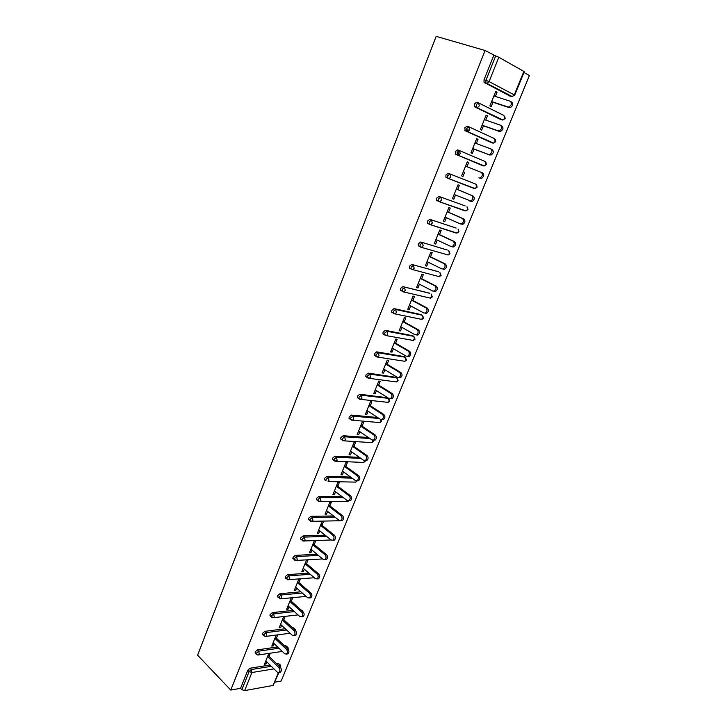 <?xml version="1.0" encoding="UTF-8"?>
<svg xmlns="http://www.w3.org/2000/svg" width="727" height="727" viewBox="0 0 727 727"><rect width="100%" height="100%" fill="white"/><g stroke="black" fill="none" stroke-linecap="round" stroke-linejoin="round"><path stroke-width="1.09" d="M274.979 682.153L281.195 681.035L529.392 75.535L523.967 72.473M197.608 655.209L436.155 36.35L485.1 50.499L230.759 690.068L197.608 655.209M458.619 152.815L457.701 155.115M468.133 129.097L467.179 131.469M523.849 71.428L498.831 57.251L489.071 81.588L514.262 94.91L523.849 71.428L524.258 71.773L514.68 95.21M510.027 96.109L484.028 82.305L484.046 79.716L485.927 80.306L495.678 55.952L485.1 50.499M484.046 79.716L493.778 55.406M495.678 55.952L498.831 57.251M273.961 668.876L251.887 672.53L244.626 690.623L273.161 685.425L278.396 672.602M492.979 102.262L491.198 106.66L489.862 105.988L495.696 91.52L497.041 92.22L495.605 91.766M495.341 96.418L497.041 92.22M230.759 690.068L240.573 688.315L247.807 670.239L250.061 668.231L270.026 665.005M276.814 663.915L278.523 663.633L280.258 664.923M284.602 645.939L285.802 645.767L287.519 647.03M255.54 653.4L255.15 651.874L257.413 649.874L277.596 646.957M292.499 627.81L294.844 628.982M262.983 634.898L262.574 633.326L264.837 631.345L285.266 628.737M300.515 609.535L302.241 610.753M270.499 616.223L270.062 614.606L272.325 612.634L293.026 610.353M278.096 597.367L277.623 595.704L279.895 593.741L300.887 591.805M285.756 578.328L285.257 576.62L287.528 574.657L308.857 573.094M293.499 559.108L292.972 557.345L295.244 555.401L316.936 554.219M301.323 539.688L300.651 539.134L300.76 537.88L303.032 535.944L325.142 535.172M309.22 520.087L308.512 519.514L308.621 518.224L310.902 516.297L333.475 515.961M317.199 500.285L316.454 499.703L316.563 498.368L318.844 496.459L341.954 496.577M325.26 480.283L324.478 479.702L324.587 478.321L326.868 476.421L350.587 477.039M333.402 460.091L332.584 459.491L332.684 458.065L334.974 456.183L359.402 457.347M341.635 439.69L340.772 439.081L340.872 437.609L343.162 435.737L368.416 437.509M349.951 419.079L349.042 418.47L349.142 416.944L351.432 415.081L377.676 417.516M358.356 398.269L357.393 397.642L357.493 396.07L359.783 394.225L387.609 397.778M366.862 377.249L365.835 376.613L365.926 374.978L368.225 373.142L395.888 377.304M375.468 356.021L374.36 355.358L374.45 353.667L376.75 351.85L404.248 356.621M384.174 334.584L382.975 333.893L383.065 332.139L385.365 330.34L412.691 335.729M393.007 312.928L391.68 312.201L391.771 310.393L394.07 308.602L421.215 314.627M401.976 291.073L400.477 290.282L400.559 288.41L402.867 286.638L429.811 293.317M410.037 268.726L409.374 268.136L409.446 266.2L411.755 264.446L438.508 271.789M420.424 247.026L418.352 245.762L418.425 243.754L420.733 242.009L447.278 250.043M429.584 224.416L427.44 223.153L427.503 221.063L429.811 219.345L456.147 228.078M438.844 201.561L436.618 200.298L436.673 198.135L438.99 196.435L465.098 205.877M463.844 210.139L463.263 210.121M473.104 187.757L472.368 187.775M475.894 184.167L476.658 187.003L475.094 188.529L474.122 188.493L448.241 178.478L445.896 177.206L445.942 174.962L448.259 173.28L475.894 184.167L448.259 173.28M459.528 150.598L485.127 161.512L485.909 164.338L484.282 165.92L481.565 165.193L455.82 154.388L455.32 151.534L457.628 149.871L459.364 150.534M490.989 142.428L465.28 130.778L464.789 127.852L467.107 126.207L468.779 126.807M500.458 119.392L474.831 106.914L474.367 103.916L476.685 102.289L478.284 102.825M485.772 120.1L487.472 115.884L486.127 115.229L480.347 129.542L481.701 130.169L483.464 125.816M476.303 143.528L478.012 139.293L476.658 138.684L470.942 152.843L472.305 153.424L474.04 149.126M466.934 166.71L468.651 162.457L467.288 161.885L461.636 175.898L462.999 176.443L464.726 172.181M457.683 189.611L459.391 185.376L458.019 184.849L452.421 198.707L453.802 199.207L455.475 195.054M448.532 212.239L450.231 208.049L448.85 207.558L443.306 221.281L444.697 221.744L446.333 217.691M439.481 234.639L441.162 230.486L439.771 230.041L434.292 243.618L435.682 244.045L437.272 240.101M430.529 256.804L432.183 252.696L430.784 252.287L425.368 265.728L426.767 266.109L428.312 262.265M421.66 278.732L423.305 274.679L421.896 274.306L416.535 287.601L417.934 287.947L419.452 284.212M412.891 300.442L414.508 296.425L413.1 296.098L407.783 309.257L409.201 309.566L410.673 305.922M404.203 321.934L405.811 317.953L404.394 317.663L399.132 330.685L400.559 330.958L401.986 327.423M395.606 343.208L397.196 339.264L395.779 339.009L390.572 351.904L391.998 352.141L393.389 348.696M387.1 364.263L388.672 360.365L387.246 360.138L382.093 372.896L383.52 373.105L384.874 369.752M378.676 385.101L380.23 381.248L378.794 381.057L373.696 393.689L375.132 393.861L376.45 390.599M370.334 405.739L371.879 401.922L370.434 401.758L365.39 414.272L366.835 414.408L368.116 411.237M362.082 426.167L363.609 422.387L362.155 422.26L357.157 434.646L358.611 434.746L359.856 431.674M353.904 446.396L355.421 442.652L353.967 442.561L349.015 454.82L350.469 454.893L351.677 451.903M345.816 466.425L347.306 462.717L345.852 462.654L340.945 474.795L342.408 474.84L343.589 471.932M337.801 486.254L339.282 482.583L337.819 482.555L332.966 494.578L334.429 494.587L335.574 491.761M329.858 505.892L331.33 502.257L329.858 502.257L325.051 514.162L326.523 514.143L327.632 511.408M322.006 525.339L323.46 521.741L321.979 521.768L317.217 533.554L318.699 533.509L319.771 530.855M314.218 544.596L315.663 541.033L314.182 541.088L309.466 552.765L310.947 552.684L311.992 550.112M306.512 563.67L307.939 560.135L306.458 560.226L301.787 571.785L303.268 571.686L304.286 569.186M298.879 582.563L300.287 579.065L298.797 579.183L294.181 590.633L295.671 590.497L296.643 588.079M291.318 601.265L292.717 597.803L291.218 597.948L286.638 609.29L288.137 609.135L289.082 606.791M283.712 616.551L279.177 627.783L280.677 627.592L281.594 625.32M283.83 619.804L285.211 616.378M276.233 635.08L271.789 646.094L273.288 645.876L274.179 643.677M276.405 638.161L277.732 634.88M268.817 653.437L264.464 664.233L265.973 663.987L266.827 661.861M269.054 656.345L270.326 653.209M240.573 688.315L241.864 689.65L249.107 671.557L247.807 670.239M244.626 690.623L241.864 689.65M265.818 660.87L277.26 672.121L278.923 672.439L273.161 685.425M487.472 115.884L486.063 115.402M478.012 139.293L476.621 138.784M468.651 162.457L467.279 161.921M462.999 176.443L461.636 175.889M453.802 199.207L452.448 198.635M444.697 221.744L443.361 221.144M435.682 244.045L434.364 243.418M426.767 266.109L425.468 265.464M417.934 287.947L416.662 287.283M409.201 309.566L407.938 308.884M400.559 330.958L399.305 330.258M391.998 352.141L390.762 351.414M383.52 373.105L382.311 372.36M375.132 393.861L373.932 393.098M366.835 414.408L365.645 413.627M358.611 434.746L357.439 433.946M350.469 454.893L349.314 454.075M342.408 474.84L341.272 473.995M334.429 494.587L333.302 493.733M326.523 514.143L325.414 513.271M318.699 533.509L317.599 532.618M310.947 552.684L309.866 551.784M303.268 571.686L302.196 570.759M295.671 590.497L294.608 589.561M288.137 609.135L287.092 608.181M280.677 627.592L279.641 626.629M273.288 645.876L272.271 644.894M265.973 663.987L264.964 662.997M511.481 101.916C513.48 103.879 513.071 105.788 510.245 107.632L509.154 107.605L507.828 106.933L508.909 106.96C511.735 105.097 512.153 103.189 510.154 101.226L493.915 95.955M507.828 106.933L491.634 101.589M509.154 107.605L491.552 101.789M501.721 125.816C503.684 127.761 503.293 129.651 500.567 131.478L499.422 131.451L498.077 130.815L499.222 130.851C501.957 129.015 502.348 127.125 500.385 125.171L484.355 119.61M498.077 130.815L482.11 125.18M499.422 131.451L482.056 125.326M490.916 148.953L492.07 149.462C493.987 151.398 493.633 153.261 490.989 155.069L489.634 154.478C492.279 152.67 492.642 150.798 490.716 148.862L474.913 143.019M488.444 154.442L472.677 148.526M489.789 155.033L472.65 148.599M481.156 172.299L482.519 172.853C484.4 174.771 484.064 176.625 481.51 178.406L480.147 177.861C482.71 176.07 483.046 174.216 481.156 172.299L465.562 166.174M478.902 177.824L480.265 178.369M454.13 194.482L470.76 200.988C473.241 199.225 473.55 197.39 471.696 195.481L456.311 189.084M471.696 195.481L473.068 195.999C474.922 197.898 474.604 199.734 472.132 201.497L469.615 200.997M473.068 195.999L456.329 189.038M444.997 217.1L460.136 223.825L461.463 223.88C463.871 222.135 464.162 220.317 462.345 218.418L447.15 211.757M462.345 218.418L463.717 218.9C465.534 220.79 465.244 222.598 462.845 224.343L460.436 223.925M463.717 218.9L447.196 211.648M435.955 239.483L450.904 246.462L452.267 246.517C454.593 244.799 454.866 243 453.085 241.119L438.09 234.194M453.085 241.119L454.466 241.555C456.247 243.427 455.983 245.226 453.657 246.944L452.285 246.889M454.466 241.555L438.163 234.03M427.013 261.629L441.762 268.863L443.17 268.926C445.424 267.227 445.669 265.446 443.924 263.574L429.13 256.395M443.924 263.574L445.315 263.965C447.06 265.837 446.814 267.618 444.56 269.317L443.161 269.254M445.315 263.965L429.221 256.168M418.161 283.548L432.719 291.027L434.155 291.1C436.345 289.428 436.573 287.656 434.855 285.793L420.261 278.368M434.855 285.793L436.255 286.147C437.972 288.01 437.745 289.773 435.555 291.445L434.128 291.382M436.255 286.147L420.37 278.077M409.41 305.249L423.777 312.964L425.24 313.046C427.358 311.392 427.576 309.638 425.886 307.785L411.473 300.124M425.886 307.785L427.294 308.103C428.975 309.947 428.766 311.701 426.649 313.355L425.186 313.273M400.677 290.591L401.368 290.755M427.294 308.103L411.618 299.769M400.731 326.714L414.917 334.674L416.407 334.765C418.461 333.13 418.661 331.394 417.007 329.549L402.785 321.643M417.007 329.549L418.425 329.831C420.079 331.666 419.879 333.402 417.825 335.038L416.335 334.947M418.425 329.831L402.949 321.243M392.153 347.969L406.157 356.157L407.674 356.257C409.664 354.649 409.846 352.922 408.229 351.086L394.179 342.953M408.229 351.086L409.646 351.332C411.264 353.158 411.082 354.885 409.092 356.494L407.574 356.394M409.646 351.332L394.37 342.49M383.656 369.016L397.478 377.422L399.023 377.531C400.95 375.941 401.122 374.232 399.532 372.397L385.664 364.045M399.532 372.397L400.959 372.606C402.549 374.432 402.376 376.141 400.45 377.731L398.905 377.622M400.959 372.606L385.873 363.527M375.25 389.836L388.89 398.469L390.454 398.587C392.326 397.024 392.48 395.324 390.926 393.498L377.24 384.919M390.926 393.498L392.353 393.67C393.916 395.497 393.761 397.187 391.889 398.76L390.326 398.641M392.353 393.67L377.467 384.347M366.926 410.455L380.394 419.306L381.975 419.434C383.792 417.889 383.938 416.207 382.402 414.381L368.889 405.584M382.402 414.381L383.847 414.526C385.374 416.344 385.228 418.025 383.411 419.57L381.884 419.47M383.847 414.526L369.143 404.966M358.684 430.875L371.979 439.935L373.569 440.071C375.341 438.545 375.468 436.872 373.969 435.055L360.628 426.049M373.969 435.055L375.414 435.164C376.922 436.972 376.786 438.645 375.023 440.171L373.533 440.089M375.414 435.164L360.901 425.377M350.523 451.085L363.654 460.345L365.254 460.5C366.971 458.991 367.099 457.338 365.617 455.529L352.45 446.305M365.617 455.529L367.071 455.602C368.544 457.401 368.425 459.064 366.708 460.573L365.254 460.509L366.708 460.573M367.071 455.602L352.74 445.587M342.444 471.096L355.403 480.565L357.021 480.729C358.693 479.238 358.802 477.594 357.357 475.785L344.353 466.37M357.357 475.785L358.811 475.831C360.265 477.63 360.156 479.275 358.484 480.765L357.057 480.72M358.811 475.831L344.662 465.589M334.438 490.916L347.242 500.576L348.869 500.758C350.496 499.285 350.596 497.65 349.169 495.85L336.328 486.227M349.169 495.85L350.632 495.859C352.059 497.659 351.959 499.285 350.332 500.758L348.933 500.721M350.632 495.859L336.665 485.409M326.514 510.536L339.164 520.387L340.799 520.587C342.372 519.133 342.462 517.506 341.072 515.707L328.386 505.901M341.072 515.707L342.535 515.688C343.935 517.479 343.844 519.105 342.263 520.559L340.89 520.532M342.535 515.688L328.74 505.029M318.671 529.965L331.158 540.007L332.802 540.216C334.338 538.78 334.42 537.171 333.048 535.372L320.525 525.376M333.048 535.372L334.52 535.326C335.892 537.117 335.81 538.725 334.275 540.161L332.93 540.143M334.52 535.326L320.898 524.458M310.902 549.212L323.233 559.436L324.878 559.663C326.378 558.245 326.45 556.637 325.105 554.846L312.737 544.659M325.105 554.846L326.587 554.765C327.932 556.555 327.859 558.154 326.359 559.572L325.042 559.563M326.587 554.765L313.128 543.696M303.204 568.269L315.382 578.674L317.036 578.91C318.49 577.52 318.562 575.92 317.236 574.13L305.022 563.761M317.236 574.13L318.726 574.021C320.044 575.802 319.98 577.402 318.526 578.792L317.226 578.801M318.726 574.021L305.431 562.753M295.589 587.143L307.612 597.73L309.266 597.985C310.683 596.603 310.747 595.013 309.448 593.223L297.388 582.681M309.448 593.223L310.938 593.087C312.237 594.868 312.174 596.458 310.756 597.83L309.484 597.839M310.938 593.087L297.816 581.627M288.037 605.836L299.915 616.596L301.578 616.869C302.959 615.496 303.014 613.924 301.732 612.134L289.819 601.42M301.732 612.134L303.223 611.97C304.504 613.752 304.449 615.324 303.068 616.687L301.814 616.705M303.223 611.97L290.264 600.32M280.558 624.357L292.29 635.28L293.953 635.571C295.298 634.217 295.344 632.654 294.09 630.863L282.33 619.977M294.09 630.863L295.589 630.673C296.843 632.454 296.798 634.017 295.453 635.362L294.217 635.38M295.589 630.673L282.785 618.841M273.152 642.695L284.739 653.791L286.402 654.091C287.719 652.755 287.756 651.201 286.529 649.42L274.906 638.361M286.529 649.42L288.028 649.193C289.264 650.974 289.219 652.528 287.91 653.864L286.692 653.882M288.028 649.193L275.379 637.188M279.032 667.795L280.54 667.54C281.749 669.322 281.712 670.867 280.431 672.184L278.923 672.439C280.204 671.121 280.24 669.576 279.032 667.795L267.554 656.572M280.431 672.184L279.232 672.202M280.54 667.54L268.045 655.354M484.028 82.305L485.9 82.905L485.927 80.306L489.071 81.588L487.19 83.387L484.5 82.778M512.408 96.636L514.262 94.91L514.68 95.228L511.599 96.618L485.9 82.905L512.408 96.636L509.745 96.019M250.061 668.231L251.369 669.54L251.887 672.53L249.107 671.557L251.369 669.54L271.325 666.286M278.123 665.187L280.704 665.359L280.695 667.713M478.866 103.07L503.902 115.484L504.711 118.301L502.939 119.973L502.075 119.946L474.831 106.914M474.34 106.415L477.548 107.56L479.347 105.806L478.539 102.907L476.212 104.543L476.685 107.532L502.939 119.973L505.138 118.574M500.258 119.319L502.657 120.019M469.142 126.961L494.469 138.612L495.26 141.438L493.56 143.065L492.661 143.037L465.28 130.778M490.861 142.383L493.015 143.119M483.473 165.929L455.82 154.388M438.99 196.435L465.007 205.841M466.988 206.713L467.506 209.431L466.007 210.912L464.998 210.866L439.135 201.679M429.811 219.345L455.983 228.005M458.101 229.041L458.446 231.622L457.01 233.058L455.965 233.013L430.075 224.607M420.733 242.009L447.05 249.934M411.755 264.446L438.208 271.644M402.867 286.638L429.448 293.126M394.07 308.602L395.706 309.502L422.414 315.282L420.788 314.4M385.365 330.34L386.982 331.267L413.817 336.365L412.209 335.456M376.75 351.85L378.349 352.804L405.302 357.239L403.712 356.312M368.225 373.142L369.798 374.123L396.878 377.904L395.306 376.95M359.783 394.225L361.346 395.224L388.536 398.369L386.982 397.387M351.432 415.081L352.968 416.117L379.203 418.525M351.532 420.124L350.568 419.506L352.604 420.215L351.368 420.106M343.162 435.737L344.68 436.791L369.925 438.535M343.189 440.753L342.281 440.144L344.344 440.862L343.099 440.744M334.974 456.183L336.474 457.256L360.892 458.401M332.584 459.491L336.165 461.3L337.092 460.236L336.474 457.256L334.184 459.146L334.075 460.573L334.865 461.145M326.868 476.421L328.35 477.521L352.059 478.121M318.844 496.459L320.307 497.586L343.408 497.677M310.902 516.297L312.346 517.451L334.911 517.079M303.032 535.944L304.459 537.117L326.559 536.308M295.244 555.401L296.652 556.591L318.335 555.383M287.528 574.657L288.919 575.875L310.238 574.285M279.895 593.741L281.258 594.968L302.259 593.014M272.325 612.634L273.679 613.888L294.38 611.58M301.869 610.744L300.569 609.526M264.837 631.345L266.173 632.617L286.602 629.982M293.835 629.046L294.49 628.964L293.145 627.728M257.413 649.874L258.73 651.165L278.923 648.22M285.92 647.194L287.12 647.021L285.802 645.767M280.468 667.468L279.831 664.905L278.523 663.633M464.753 130.269L468.006 131.46L469.733 129.769L468.933 126.861L466.616 128.515L467.097 131.442L493.56 143.065L495.705 141.683L495.296 139.411M455.275 153.86L458.564 155.115L460.218 153.47L459.437 150.553L457.119 152.225L457.619 155.087L484.282 165.92L486.363 164.547L485.918 162.257M445.896 177.206L449.222 178.506L450.804 176.915L450.04 173.998L447.723 175.68L447.668 177.933L448.241 178.478L475.094 188.529L477.121 187.175L476.639 184.867M474.913 188.457L474.122 188.493M436.618 200.298L439.98 201.652L441.498 200.107L440.744 197.181L438.426 198.889L438.363 201.061L438.963 201.615L466.007 210.912L467.979 209.576L467.452 207.231M465.771 210.821L464.998 210.866M427.44 223.153L430.838 224.552L432.283 223.053L431.538 220.127L429.23 221.853L429.166 223.943L429.784 224.507L457.01 233.058L458.928 231.74L458.364 229.368M456.71 232.967L455.965 233.013M449.268 251.16L448.741 250.733L449.477 253.587L447.75 254.877M418.352 245.762L421.778 247.207L423.178 245.762L422.442 242.827L420.133 244.563L420.061 246.58L420.706 247.162L448.096 254.986L449.968 253.678L449.359 251.278M409.374 268.136L411.055 268.99L411.128 267.045L413.436 265.282L414.154 268.227L412.827 269.626L439.281 276.678L441.098 275.388L439.88 272.471L440.598 275.324L438.863 276.569M411.055 268.99L412.827 269.626L411.055 268.99M432.329 296.861L431.102 293.981L431.811 296.843L430.066 298.043M400.477 290.282L403.958 291.818L405.239 290.455L404.53 287.51L402.222 289.282L402.14 291.163L402.822 291.754L430.548 298.161L432.32 296.88M423.641 318.135L422.414 315.282L423.114 318.144L421.351 319.307M391.68 312.201L395.179 313.773L396.406 312.456L395.706 309.502L393.407 311.292L393.316 313.101L394.025 313.7L421.896 319.426L423.632 318.162M415.035 339.2L413.817 336.365L414.508 339.236L412.709 340.354M382.975 333.893L386.491 335.501L387.673 334.22L386.982 331.267L384.683 333.075L384.592 334.82L385.319 335.429L413.336 340.472L415.026 339.218M406.52 360.047L405.302 357.239L405.984 360.11L404.857 361.31L404.148 361.201M374.36 355.358L377.895 357.002L379.021 355.767L378.349 352.804L376.05 354.631L375.95 356.321L376.695 356.921L404.857 361.31L406.511 360.074M398.096 380.684L396.878 377.904L397.542 380.784L396.469 381.948L395.652 381.839M365.835 376.613L369.38 378.294L370.461 377.086L369.798 374.123L367.498 375.959L367.408 377.595L368.171 378.204L396.469 381.948L398.078 380.721M389.745 401.122L388.536 398.369L389.19 401.24L388.154 402.376L387.209 402.267M357.393 397.642L360.946 399.359L361.991 398.196L361.346 395.224L359.047 397.078L358.947 398.66L359.729 399.259L388.154 402.376L389.736 401.159M349.042 418.47L350.568 419.506L350.678 417.98L352.968 416.117L353.613 419.079L352.604 420.215L379.921 422.605L380.912 421.506L380.966 419.552M381.466 421.396L379.921 422.605L378.694 422.496M340.772 439.081L342.281 440.144L342.39 438.672L344.68 436.791L345.307 439.762L344.344 440.862L371.77 442.634L372.915 440.226M373.287 441.434L371.77 442.634L370.588 442.561M334.902 461.172L363.691 462.472L364.8 460.636M365.181 461.281L363.691 462.472L362.564 462.427M324.478 479.702L325.96 480.811L326.06 479.429L328.35 477.521L328.958 480.502L328.068 481.538L355.694 482.119L356.666 480.847M357.157 480.929L355.694 482.119L354.612 482.092M316.454 499.703L320.044 501.575L320.907 500.567L320.307 497.586L318.017 499.504L317.917 500.839L318.699 501.421M348.478 500.885L347.77 501.575L318.853 501.476M349.005 500.758L346.743 501.575M308.512 519.514L312.101 521.404L312.937 520.432L312.346 517.451L310.056 519.378L309.947 520.668L310.702 521.241M340.091 520.741L310.965 521.35M340.245 520.741L338.946 520.859M300.651 539.134L304.24 541.052L305.04 540.097L304.459 537.117L302.178 539.052L302.068 540.306L302.786 540.87M331.103 539.97L303.15 541.015M292.863 558.554L296.452 560.499L297.225 559.572L296.652 556.591L294.371 558.545L294.262 559.754L294.944 560.308M322.624 558.936L295.407 560.49M285.148 577.792L288.737 579.764L289.482 578.865L288.919 575.875L286.647 577.838L287.183 579.555M314.3 577.747L287.747 579.764M277.514 596.849L281.104 598.83L281.812 597.957L281.258 594.968L278.995 596.949L279.495 598.612M306.112 596.404L280.159 598.857M303.132 611.889L302.168 611.016M269.953 615.714L273.534 617.723L274.224 616.878L273.679 613.888L271.416 615.869L271.889 617.487M298.043 614.906L272.634 617.768M295.798 630.9L295.344 629.437L294.49 628.964L295.162 630.273M262.465 634.398L263.792 635.68L266.037 636.434L266.709 635.607L266.173 632.617L263.91 634.607L264.346 636.189M290.1 633.244L265.191 636.488M288.31 649.493L287.992 647.484L287.12 647.021L287.847 649.02M255.041 652.91L256.358 654.209L258.612 654.963L259.257 654.155L258.73 651.165L256.467 653.173L256.885 654.7M282.267 651.419L257.803 655.036M505.147 118.565L504.774 116.32M381.484 421.36L381.312 419.579M373.296 441.389L373.36 440.153M365.199 461.236L365.327 460.509M510.245 107.632L508.909 106.96M500.567 131.478L499.222 130.851M490.989 155.069L489.634 154.478M481.51 178.406L480.147 177.861M472.132 201.497L470.76 200.988M462.845 224.343L461.463 223.88M453.657 246.944L452.267 246.517M444.56 269.317L443.17 268.926M435.555 291.445L434.155 291.1M426.649 313.355L425.24 313.046M417.825 335.038L416.407 334.765M409.092 356.494L407.674 356.257M400.45 377.731L399.023 377.531M391.889 398.76L390.454 398.587M383.411 419.57L381.975 419.434M375.023 440.171L373.569 440.071M358.484 480.765L357.021 480.729M350.332 500.758L348.869 500.758M342.263 520.559L340.799 520.587M334.275 540.161L332.802 540.216M326.359 559.572L324.878 559.663M318.526 578.792L317.036 578.91M310.756 597.83L309.266 597.985M303.068 616.687L301.578 616.869M295.453 635.362L293.953 635.571M287.91 653.864L286.402 654.091"/></g></svg>
